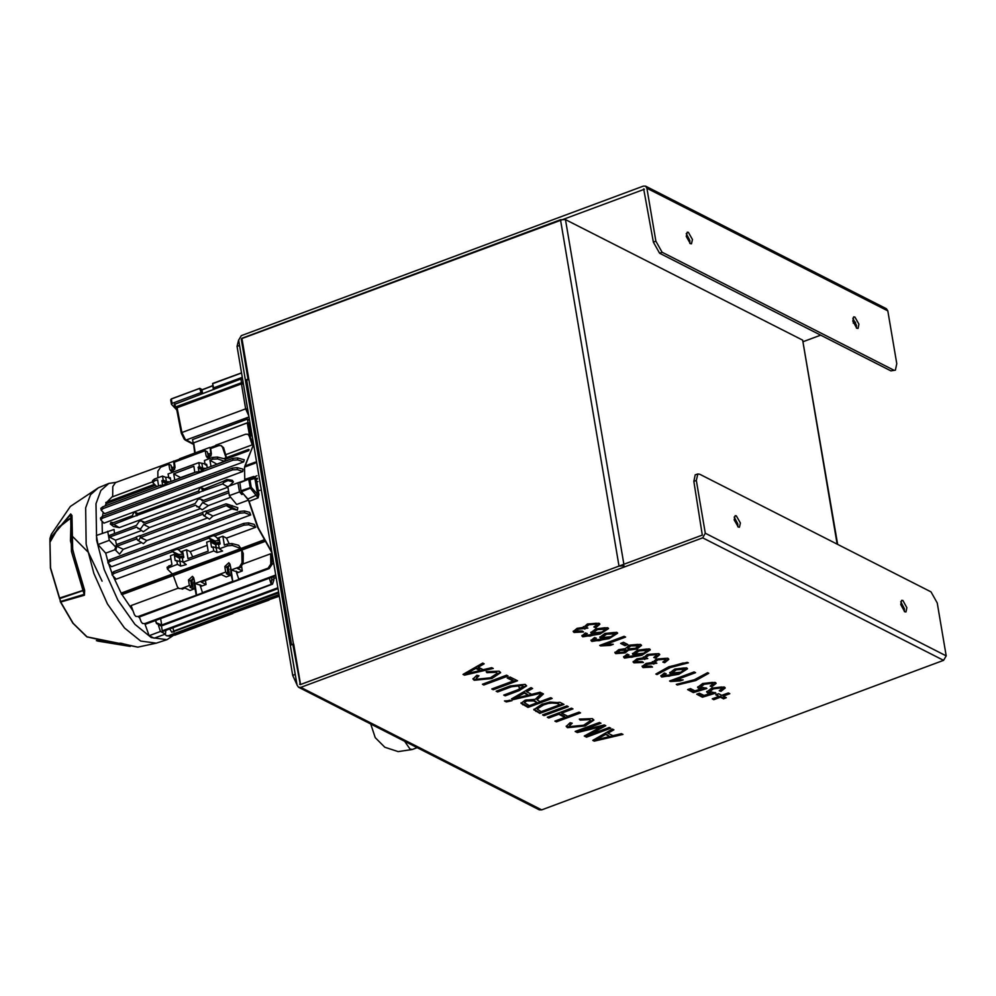 <?xml version="1.0" encoding="UTF-8"?>
<svg xmlns="http://www.w3.org/2000/svg" width="996" height="996" viewBox="0 0 996 996"><rect width="100%" height="100%" fill="white"/><g stroke="black" fill="none" stroke-linecap="round" stroke-linejoin="round"><path stroke-width="1.49" d="M624.094 565.815L619.076 566.052L300.518 684.563L293.658 644.026L292.886 644.337L293.795 644.798M837.188 544.115L802.689 340.196L565.529 219.556L560.511 219.792L241.953 338.291L293.447 644.101M802.689 340.196L837.624 544.339M291.517 644.823L246.796 380.472L248.602 378.916M688.41 232.367L687.215 232.217L686.269 236.413L690.315 243.622L691.51 243.759L692.457 239.563L688.41 232.367M854.917 317.052L853.721 316.902L852.775 321.11L856.821 328.307L858.017 328.456L858.95 324.248L854.917 317.052M246.859 380.808L245.439 380.086L238.691 340.184L241.281 335.627L643.242 186.09L645.495 186.177L886.378 308.698L887.847 310.827L896.798 363.714L895.342 370.176L890.947 370.898L895.342 370.176M855.502 322.181L853.248 323.028M820.654 335.142L803.336 341.591M241.991 338.503L644.387 189.19M241.742 338.379L241.256 339.238L242.19 339.711M245.439 380.086L248.004 379.127L241.256 339.238M643.702 188.842L653.351 242.14L655.916 241.181L646.964 188.306L645.495 186.177M655.916 241.181L662.128 252.262L893.499 369.952M689.904 243.36L689.892 240.509L686.256 233.562M856.411 328.058L856.398 325.206L852.763 318.259M662.128 252.262L659.576 253.208L890.947 370.898M659.576 253.208L653.351 242.14M904.343 611.507L904.343 608.656L900.708 601.709M904.754 611.756L905.949 611.905L906.895 607.697L902.849 600.501L901.654 600.351L900.708 604.56L904.754 611.756M737.849 526.809L737.837 523.958L734.201 517.011M738.248 527.058L739.443 527.208L740.389 523.012L736.355 515.804L735.16 515.667L734.214 519.862L738.248 527.058M507.275 678.064L510.101 677.006L517.509 680.778L493.319 689.78L491.837 689.02L513.201 681.077L507.275 678.064M490.43 677.803L497.315 673.234L496.382 672.238L486.969 672.711L486.123 671.727L499.158 671.167L500.565 672.636L491.912 678.55L474.208 680.33L473.013 679.06L476.885 675.325L478.989 675.848L476.275 678.438L477.096 679.309L490.43 677.803M711.767 688.136L724.229 686.954L725.188 687.962L721.004 691.398L719.199 690.763L722.2 688.398L721.727 687.9L713.385 688.846L709.787 691.436L715.937 693.116L702.429 697.163L696.677 694.237L699.503 693.191L704.01 695.482L710.522 693.527L706.674 691.959L711.767 688.136M483.222 669.698L491.688 667.644L493.232 668.428L464.485 675.114L463.04 674.379L482.662 663.062L484.205 663.834L478.229 667.158L483.222 669.698M531.59 694.299L540.069 692.245L541.612 693.042L512.865 699.715L511.421 698.98L531.042 687.663L532.586 688.448L526.61 691.772L531.59 694.299M542.173 704.085L559.827 702.305L564.035 704.446L539.844 713.447L533.856 709.662L542.173 704.085M567.745 716.286L579.05 712.078L580.531 712.837L556.341 721.839L554.859 721.079L564.906 717.344L558.793 714.232L548.746 717.967L547.265 717.207L571.455 708.218L572.937 708.965L561.62 713.173L567.745 716.286M588.15 735.297L609.266 727.441L610.747 728.201L586.557 737.202L584.229 736.019L601.609 726.619L577.344 732.521L575.252 731.45L599.443 722.449L600.924 723.208L580.954 730.628L604.348 724.951L605.867 725.723L588.15 735.297L588.001 734.438L604.958 725.262M670.507 681.476L669.549 680.99L694.05 671.877L695.532 672.636L676.371 679.758L683.107 679.87L680.28 680.915L670.507 681.476L670.37 680.679M655.829 674.018L668.727 666.772L687.24 662.328L688.361 662.9L670.246 667.507L656.937 674.578L655.829 674.018M647.276 654.509L658.792 653.662L659.726 654.683L655.567 658.119L653.774 657.472L656.775 655.144L656.252 654.584L648.794 655.256L645.831 657.547L647.786 658.568L638.262 659.663L635.983 661.444L642.283 661.593L643.453 662.465L633.991 662.9L633.12 661.991L636.917 658.854L643.466 657.833L647.276 654.509M640.515 644.362L641.524 645.445L636.892 649.068L628.439 650.189L625.202 652.928L615.715 653.613L614.856 652.704L618.815 649.591L625.413 648.645L629.385 645.171L640.515 644.362M600.638 645.943L599.667 645.445L624.168 636.332L625.662 637.091L606.489 644.213L613.225 644.325L610.399 645.371L600.638 645.943L600.501 645.147M599.916 634.091L582.747 636.842L581.876 635.921L585.436 632.958L587.229 633.593L585.212 634.875L585.449 635.996L590.093 636.033L597.5 633.867L591.549 633.581L590.777 632.721L595.894 628.899L607.697 627.679L608.593 628.638L599.916 634.091L599.766 633.232L582.598 635.983L582.747 636.842M612.963 735.695L621.429 733.641L622.973 734.426L594.226 741.099L592.782 740.364L612.416 729.047L613.947 729.831L607.971 733.156L612.963 735.695M541.65 809.91L943.623 660.373L702.74 537.852L300.767 687.389L541.65 809.91L539.396 809.823L298.514 687.302L300.767 687.389M587.416 624.056L598.92 623.21L599.853 624.231L595.708 627.667L593.902 627.032L596.903 624.691L596.38 624.131L588.922 624.803L585.972 627.094L587.914 628.115L578.39 629.211L576.124 631.003L582.411 631.14L583.581 632.012L574.119 632.46L573.248 631.539L577.058 628.401L583.594 627.38L587.416 624.056M608.992 638.722L591.836 641.461L590.964 640.54L594.512 637.577L596.318 638.212L594.288 639.494L594.525 640.615L599.181 640.652L606.589 638.486L600.638 638.199L599.866 637.34L604.97 633.518L616.785 632.298L617.669 633.257L608.992 638.722L608.855 637.851L591.686 640.602L591.836 641.461M620.608 643.379L623.434 642.32L627.878 644.586L625.052 645.632L620.608 643.379M641.611 655.306L624.455 658.057L623.583 657.136L627.144 654.16L628.937 654.808L626.907 656.09L627.144 657.211L631.8 657.248L639.208 655.082L633.257 654.783L632.485 653.936L637.589 650.114L649.404 648.894L650.301 649.853L641.611 655.306L641.474 654.447L624.305 657.186L624.455 658.057M656.364 659.128L667.868 658.281L668.802 659.302L664.656 662.738L662.863 662.103L665.851 659.763L665.328 659.203L657.87 659.875L654.92 662.166L656.862 663.187L647.338 664.282L645.072 666.075L651.359 666.212L652.529 667.083L643.067 667.519L642.196 666.61L646.006 663.473L652.542 662.452L656.364 659.128M678.874 674.255L661.705 677.006L660.834 676.085L664.394 673.109L666.187 673.757L664.17 675.039L664.407 676.16L669.051 676.197L676.458 674.031L670.507 673.732L669.735 672.885L674.852 669.063L686.655 667.843L687.551 668.802L678.874 674.255L678.724 673.396L661.556 676.135L661.705 677.006M694.337 679.77L707.633 672.698L708.741 673.271L695.781 680.529L677.33 684.949L676.222 684.389L694.337 679.77M583.656 725.213L590.541 720.656L589.607 719.66L580.207 720.133L579.348 719.149L592.383 718.589L593.803 720.058L585.138 725.972L567.434 727.752L566.238 726.482L570.11 722.747L572.227 723.27L569.5 725.86L570.322 726.731L583.656 725.213M542.621 714.854L566.811 705.853L568.293 706.612L544.115 715.614L542.621 714.854M540.006 701.632L550.688 697.661L552.17 698.408L527.98 707.409L521.008 703.263L525.203 700.126L535.213 699.329L541.799 693.129L543.48 693.988L537.13 699.802L540.006 701.632M504.462 700.972L511.956 700.636L506.317 701.919L504.462 700.972M721.739 695.37L728.337 692.905L729.819 693.664L723.221 696.117L726.37 697.723L723.544 698.769L720.394 697.175L713.796 699.628L712.314 698.868L718.913 696.416L715.763 694.81L718.589 693.764L721.739 695.37M702.678 683.517L715.153 682.335L716.099 683.343L711.916 686.779L710.123 686.132L713.111 683.779L712.65 683.268L704.297 684.227L700.698 686.817L706.849 688.497L693.341 692.544L687.601 689.618L690.427 688.572L694.934 690.863L701.433 688.908L697.586 687.34L702.678 683.517M482.388 684.215L506.578 675.213L508.06 675.973L483.869 684.974L482.388 684.215M522.414 685.485L511.521 686.767L497.589 691.946L496.108 691.187L510.027 686.02L525.129 684.377L526.61 685.858L519.103 690.639L505.184 695.818L503.702 695.059L517.634 689.879L523.323 686.418L522.265 684.625L511.371 685.895L497.44 691.087L497.589 691.946M943.623 660.373L946.2 655.816L937.261 602.929L931.036 591.861L699.665 474.171L697.823 473.947L696.366 480.408L693.814 481.354L702.267 535.101L300.306 684.638L292.861 644.325L290.297 645.271L297.045 685.173L298.514 687.302M702.74 537.852L705.317 533.283L696.366 480.408M693.814 481.354L695.27 474.893L697.823 473.947M621.765 733.803L596.243 739.742M605.493 733.591L605.643 734.45L596.019 739.804L609.652 736.492L605.493 733.591L595.882 738.932L596.019 739.791L594.077 740.24L594.226 741.099M594.077 740.24L593.516 739.953M613.063 729.383L607.834 732.284L607.971 733.156M609.652 736.492L605.643 734.45M599.679 623.807L595.558 626.795L595.708 627.667M595.558 626.795L594.873 626.559M596.903 624.691L596.38 624.131M596.231 623.272L588.785 623.932L588.922 624.803M588.785 623.932L585.822 626.223L585.972 627.094M586.47 627.667L584.739 628.215L584.889 629.074M584.739 628.215L584.702 628.949M584.552 628.09L578.253 628.339L578.39 629.211M578.253 628.339L575.974 630.132L576.124 631.003M582.697 631.352L573.97 631.589L574.119 632.46M573.97 631.589L573.285 631.053M583.457 626.559L583.594 627.38M582.598 635.983L581.925 635.473M586.146 633.207L585.212 634.875M585.063 634.004L584.976 635.498M597.376 633.107L597.5 633.867M596.243 633.145L591.412 632.709L591.549 633.581M591.412 632.709L590.827 632.261M608.419 628.239L599.766 633.232M605.767 629.198L605.12 627.791L597.314 628.75L593.691 631.352L594.363 632.796L601.92 632.049L605.767 629.198L597.463 629.621L593.84 632.223M597.314 628.75L597.463 629.621M605.12 627.791L605.269 628.65M591.686 640.602L591.002 640.092M595.235 637.826L594.288 639.494M594.139 638.623L594.052 640.117M606.452 637.726L606.589 638.486M605.331 637.764L600.488 637.328L600.638 638.199M600.488 637.328L599.903 636.88M617.495 632.858L608.855 637.851M614.856 633.83L614.196 632.41L606.402 633.381L602.767 635.971L603.452 637.415L610.996 636.668L614.856 633.83L606.552 634.24L602.916 636.842M606.402 633.381L606.552 634.24M614.196 632.41L614.345 633.269M624.617 636.556L606.352 643.354L606.489 644.213M611.195 644.163L610.399 645.371M610.249 644.512L600.887 644.997M626.845 644.051L624.915 644.773L625.052 645.632M624.915 644.773L621.504 643.043M641.349 645.035L636.755 648.197L636.892 649.068M636.755 648.197L628.302 649.33L628.439 650.189M628.314 649.454L625.052 652.069L625.202 652.928M625.052 652.069L615.565 652.741L615.715 653.613M615.565 652.741L614.906 652.243M638.561 645.918L637.851 644.437L630.729 645.059L627.592 647.475L628.302 648.944L635.411 648.321L638.561 645.918L630.866 645.918L627.741 648.334M626.173 650.313L625.6 648.994L620.147 649.479L617.682 651.372L618.23 652.679L623.645 652.206L626.173 650.313L620.284 650.351L617.831 652.243M620.147 649.479L620.284 650.351M625.6 648.994L625.749 649.865M630.729 645.059L630.866 645.918M637.851 644.437L638 645.308M624.305 657.186L623.633 656.675M627.854 654.422L626.907 656.09M626.77 655.219L626.683 656.713M639.071 654.322L639.208 655.082M637.95 654.36L633.107 653.924L633.257 654.783M633.107 653.924L632.522 653.476M650.127 649.454L641.474 654.447M647.475 650.413L646.815 648.994L639.021 649.965L635.386 652.567L636.071 654.011L643.615 653.264L647.475 650.413L639.171 650.836L635.535 653.438M639.021 649.965L639.171 650.836M646.815 648.994L646.964 649.865M659.539 654.26L655.43 657.248L655.567 658.119M655.43 657.248L654.733 656.999M656.775 655.144L656.252 654.584M656.103 653.725L648.645 654.384L648.794 655.256M648.645 654.384L645.694 656.675L645.831 657.547M646.329 658.119L644.611 658.667L644.748 659.526M644.611 658.667L644.561 659.402M644.424 658.543L638.112 658.792L638.262 659.663M638.112 658.792L635.846 660.585L635.983 661.444M642.569 661.805L633.842 662.041L633.991 662.9M633.842 662.041L633.145 661.506M643.329 657.011L643.466 657.833M668.627 658.879L664.506 661.867L664.656 662.738M664.506 661.867L663.822 661.63M665.851 659.763L665.328 659.203M665.191 658.344L657.734 659.003L657.87 659.875M657.734 659.003L654.77 661.294L654.92 662.166M655.418 662.738L653.687 663.286L653.837 664.145M653.687 663.286L653.65 664.021M653.5 663.162L647.201 663.411L647.338 664.282M647.201 663.411L644.922 665.203L645.072 666.075M651.658 666.424L642.918 666.66L643.067 667.519M642.918 666.66L642.233 666.125M652.405 661.63L652.542 662.452M683.194 662.963L670.096 666.648L670.246 667.507M670.096 666.648L656.8 673.719L656.937 674.578M661.556 676.135L660.883 675.637M665.104 673.371L664.17 675.039M664.021 674.168L663.934 675.662M676.334 673.271L676.458 674.031M675.201 673.308L670.37 672.873L670.507 673.732M670.37 672.873L669.785 672.425M687.377 668.403L678.724 673.396M684.725 669.362L684.078 667.955L676.272 668.914L672.649 671.516L673.321 672.96L680.878 672.213L684.725 669.362L676.421 669.785L672.798 672.387M676.272 668.914L676.421 669.785M684.078 667.955L684.227 668.814M694.486 672.101L676.222 678.899L676.371 679.758M681.065 679.708L680.28 680.915M680.131 680.056L670.769 680.542M708.019 672.898L695.644 679.67L695.781 680.529M695.644 679.67L681.463 683.405M677.205 684.215L677.33 684.949M609.701 727.665L586.407 736.33L586.557 737.202M586.407 736.33L584.988 735.608M577.344 732.521L577.207 731.649L601.46 725.76L601.609 726.619M577.207 731.649L576.149 731.114M599.878 722.673L580.805 729.769L580.954 730.628M590.541 720.656L589.607 719.66M589.458 718.801L580.058 719.274L580.207 720.133M593.641 719.622L585.001 725.113L585.138 725.972M585.001 725.113L567.297 726.893L567.434 727.752M567.297 726.893L566.251 726.034M571.069 722.984L569.5 725.86M579.485 712.302L556.191 720.967L556.341 721.839M558.793 714.232L558.644 713.36L564.769 716.473L564.906 717.344M558.644 713.36L548.597 717.108L548.746 717.967M571.891 708.442L561.483 712.314L561.62 713.173M567.259 706.077L543.965 714.742L544.115 715.614M562.989 703.911L539.695 712.576L539.844 713.447M539.695 712.576L533.881 709.239M533.868 709.289L534.005 710.073M543.467 703.985L543.617 704.857L537.13 709.052L541.189 711.642L559.727 704.745L557.038 702.578L549.954 702.08L543.467 703.985L536.981 708.193L537.118 708.99M549.954 702.08L550.091 702.952L543.617 704.857M557.038 702.578L557.175 703.45L550.091 702.952M559.727 704.745L557.175 703.45M551.124 697.872L527.843 706.538L527.98 707.409M527.843 706.538L521.057 702.803M542.72 693.602L536.981 698.931L537.13 699.802M537.18 702.678L533.557 700.051L526.548 700.001L524.307 701.807L524.456 702.666L529.324 705.604L537.18 702.678L533.707 700.91L526.697 700.873L524.456 702.666M526.548 700.001L526.697 700.873M533.557 700.051L533.707 700.91M540.392 692.419L514.87 698.345M524.12 692.208L524.27 693.067L514.658 698.408L528.278 695.108L524.12 692.208L514.509 697.549L514.658 698.395L512.716 698.856L512.865 699.715M512.716 698.856L512.143 698.557M531.69 687.987L526.461 690.9L526.61 691.772M528.278 695.108L524.27 693.067M509.977 700.188L506.167 701.06L506.317 701.919M492.024 667.818L466.489 673.744M475.752 667.594L475.889 668.465L466.277 673.806L479.91 670.507L479.761 669.636L475.752 667.594L466.128 672.935L466.277 673.794L464.335 674.242L464.485 675.114M464.335 674.242L463.775 673.956M483.321 663.386L478.08 666.299L478.229 667.158M479.91 670.507L475.889 668.465M728.773 693.129L723.071 695.258L723.221 696.117M725.325 697.188L723.395 697.91L723.544 698.769M723.395 697.91L720.245 696.304L720.394 697.175M720.245 696.304L713.646 698.756L713.796 699.628M716.659 694.486L718.913 696.416M725.001 687.551L720.855 690.527L721.004 691.398M720.855 690.527L720.195 690.29M722.2 688.398L721.727 687.9M721.59 687.028L713.236 687.975L713.385 688.846M713.236 687.975L709.638 690.577L709.787 691.436M715.091 692.457L702.28 696.291L702.429 697.163M702.28 696.291L697.573 693.901M707.459 692.805L707.309 691.946L710.372 692.668L710.522 693.527M707.309 691.946L706.712 691.485M715.925 682.932L711.767 685.908L711.916 686.779M711.767 685.908L711.107 685.671M713.111 683.779L712.65 683.268M712.501 682.409L704.16 683.356L704.297 684.227M704.16 683.356L700.549 685.958L700.698 686.817M706.015 687.838L693.191 691.672L693.341 692.544M693.191 691.672L688.497 689.282M698.37 688.186L698.233 687.315L701.296 688.049L701.433 688.908M698.233 687.315L697.636 686.867M497.315 673.234L496.382 672.238M496.232 671.379L486.832 671.852L486.969 672.711M500.415 672.2L491.763 677.691L491.912 678.55M491.763 677.691L474.059 679.471L474.208 680.33M474.059 679.471L473.025 678.612M477.843 675.562L476.275 678.438M507.014 675.437L483.72 684.103L483.869 684.974M516.463 680.243L493.182 688.908L493.319 689.78M508.172 677.728L513.052 680.206L513.201 681.077M526.448 685.435L518.966 689.767L505.034 694.947L505.184 695.818M523.323 686.418L522.265 684.625M296.995 684.899L292.662 675.363L237.023 346.409L238.654 339.885M292.662 675.363L295.227 674.404L239.588 345.463L237.023 346.409M264.724 541.55L122.035 594.637L132.966 610.747M138.768 617.109L139.639 617.956M145.092 624.293L149.139 635.685L154.131 638.224L165.423 634.029L165.797 630.306M112.66 496.282L106.946 502.059M155.501 485.301L106.037 503.702L105.825 502.47L154.517 484.355M106.037 503.702L105.041 505.943M103.186 512.28L102.513 516.401M102.09 521.306L102.339 533.296M114.49 533.507L114.079 529.474L96.425 535.499L97.969 544.588L105.663 553.203L107.792 561.072M108.664 563.873L111.876 573.061M113.121 576.211L121.151 593.056L263.84 539.969M122.035 594.637L121.151 593.056M242.825 493.281L248.34 500.054M249.174 449.694L248.539 449.383L248.751 450.615M263.865 539.957L264.749 541.538M169.893 477.582L168.785 477.993L170.577 479.101M162.497 485.388L162.099 480.483L166.78 482.973M167.179 482.823L166.793 483.496M206.172 464.086L205.076 464.497L204.404 460.513L212.584 457.463L217.315 456.99L225.756 459.168L224.461 461.31L217.638 458.919L212.883 459.193L212.584 457.463M198.789 471.892L198.378 466.987L203.072 469.477M203.47 469.328L203.072 470M182.94 561.694L175.806 560.773M183.812 557.387L179.043 557.997L174.375 555.594L175.806 554.598L179.043 556.266L183.575 555.98M183.264 554.125L178.745 554.461L171.847 551.112L177.848 548.871L181.397 552.519L182.803 552.133L183.812 557.337L182.38 558.32L183.052 562.304L213.742 550.888L216.991 552.556L222.581 551.074L219.332 548.808L218.659 544.824L220.091 543.828L219.257 538.898M213.742 550.888L213.069 546.904L212.086 547.265M220.091 543.891L215.335 544.501L210.654 542.098L212.086 541.102L215.335 542.77L219.867 542.484M241.119 491.202L241.779 494.526L239.476 491.937L237.932 482.848L239.65 482.375M242.987 494.066L241.779 494.526M193.66 443.257L195.179 452.919M250.942 436.036L249.486 435.128L247.207 422.914L248.49 422.864L250.942 436.036L249.573 435.339L253.084 444.141L252.187 444.839L249.149 435.837L247.83 434.268L245.539 434.194L215.783 445.262L215.945 446.631M223.677 458.633L248.539 449.383M248.676 450.64L225.743 459.168M121.363 594.288L264.077 541.189M275.817 575.75L274.834 575.277L275.655 574.841M271.896 564.62L269.144 568.629L268.198 568.143L270.837 564.072L270.601 553.714L272.008 556.017L271.896 564.62L270.837 564.072M243.111 563.412L240.372 567.434L239.414 566.948L242.053 562.877L241.767 550.103L243.248 553.465L243.111 563.412L242.053 562.877M232.28 545.484L227.524 545.758L227.225 544.028L231.956 543.555L238.654 545.285L240.87 548.497L232.28 545.484L231.956 543.555M248.776 524.805L244.008 525.091L243.721 523.361L248.452 522.875L254.241 524.382L255.748 527.258L248.776 524.805L248.452 522.875M244.692 512.84L239.924 513.127L239.638 511.384L244.369 510.911L249.672 512.28L250.731 514.969L244.692 512.84L244.369 510.911M237.372 469.552L232.603 469.838L232.317 468.108L237.048 467.622L242.987 469.166L242.775 471.457L237.372 469.552L237.048 467.622M237.795 459.878L233.027 460.164L232.74 458.434L237.471 457.948L244.319 459.729L243.684 461.957L237.795 459.878L237.471 457.948M226.055 457.749L222.494 447.192L221.174 445.61L218.883 445.536L210.704 448.586L211.351 454.101L209.135 457.762L207.28 457.699L206.11 456.056L205.114 450.665L207.293 451.773L208.724 457.886M221.174 445.61L223.552 447.727L226.503 457.575M173.416 634.788L279.154 595.496L169.569 636.22L166.295 635.647L168.623 635.734L279.017 594.674M173.877 634.651L174.823 635.137L172.594 635.099M164.975 634.191L166.295 635.647M139.266 616.947L141.121 621.927L142.515 623.546L144.831 623.633L274.834 575.277M144.831 623.633L142.515 623.546M178.222 588.076L131.061 605.618L134.472 614.806L135.867 616.412L138.195 616.512L196.598 595.16L194.855 583.071M138.195 616.512L135.867 616.412M113.718 571.716L114.005 573.447L112.187 575.115L111.876 573.26L113.718 571.716L243.721 523.361M112.187 575.115L116.208 579.174L170.914 558.818M109.635 559.752L109.921 561.483L108.103 563.151L107.78 561.283L109.635 559.752L239.638 511.384M108.103 563.151L111.614 566.724L250.731 514.969M102.314 516.476L102.6 518.206L100.783 519.862L100.459 518.007L102.314 516.476L232.317 468.108M100.783 519.862L103.945 523.099L242.775 471.457M102.737 506.802L103.024 508.533L101.206 510.201L100.895 508.334L102.737 506.802L160.705 485.226L160.842 486.011L166.83 483.782L166.706 482.998L196.996 471.731L197.121 472.515L203.122 470.286L202.985 469.502L232.74 458.434M101.206 510.201L104.642 513.675L243.684 461.957M241.767 550.103L173.254 575.588L177.462 586.905L178.857 588.524L181.172 588.611L189.365 585.573L191.556 586.681L190.908 581.154L188.505 579.933L189.365 585.573M181.172 588.611L178.857 588.524M168.984 565.703L169.27 567.434L167.453 569.09L167.141 567.234L171.897 564.608L170.403 555.743L175.669 553.788L175.806 554.598M167.453 569.09L172.358 573.995L240.87 548.497M154.343 479.138L154.629 480.869L152.811 482.525L152.5 480.67L154.343 479.138L162.522 476.088L163.207 480.072L166.444 481.74L165.71 477.37L162.522 476.088M152.811 482.525L156.746 486.496L158.576 485.824M172.445 471.382L171.013 465.269L168.822 464.161L160.642 467.199L157.891 471.22L157.804 477.843M179.541 459.119L115.536 482.55L112.785 486.571L112.648 496.743L152.699 481.852M273.813 576.497L273.95 579.859L272.518 584.216L271.111 584.117L272.082 577.132M155.662 620.446L156.521 622.824L161.75 625.027L160.605 618.603M272.518 584.216L162.697 625.513L160.717 625.812L156.546 623.533L155.413 620.533M169.743 628.85L171.785 632.199L172.669 631.887L173.64 631.078L172.968 627.642M278.706 592.832L171.785 632.199M115.785 550.352L114.789 549.232L117.105 544.351L136.315 537.205M116.706 546.854L115.822 550.402L119.532 554.112L123.305 549.344L115.785 545.82M110.369 523.983L113.581 526.486L119.234 527.643L113.743 524.444L110.369 523.983L110.88 522.315L113.444 522.713L132.655 515.567M228.009 480.62L223.913 482.487L223.004 481.442L226.976 479.45L232.367 480.383L233.45 481.89L228.009 480.62L226.976 479.45M231.695 507.375L227.113 505.781L227.598 504.225L237.832 507.773L237.422 510.263L231.695 507.375L232.242 505.607M206.409 512.94L204.902 515.604L203.508 515.517L202.387 512.33L206.072 510.96L206.409 512.94L211.364 515.218L206.757 512.84L206.458 511.11L225.968 503.864L227.598 504.225M206.757 512.84L226.254 505.595L231.981 508.919L212.907 516.015L209.583 519.103L203.508 515.517M212.907 516.015L211.364 515.218M132.555 514.994L134.062 512.317L135.307 512.33L136.577 515.604L132.891 516.974L132.555 514.994M136.577 515.604L199.362 492.597L198.677 490.393L200.184 487.729L201.416 487.741L202.698 491.003L199.013 492.373M198.777 490.966L136.689 514.073L136.975 515.804M132.891 516.974L113.743 524.444M202.698 491.003L222.594 483.956L223.913 482.487M223.004 481.442L202.798 489.472L203.097 491.202M140.287 537.541L138.78 540.206L137.386 540.106L136.265 536.931L139.95 535.549L140.287 537.541L145.242 539.807L140.635 537.442L140.349 535.711L202.437 512.616M207.666 517.97L146.786 540.604L143.474 543.704L137.386 540.106M146.786 540.604L145.242 539.807M116.47 545.061L115.499 540.181L109.61 537.155L109.323 535.425L136.39 525.353L139.403 521.045L141.818 521.057L143.424 522.738L195.253 503.453L198.254 499.145L200.669 499.158L202.288 500.839L228.607 491.053M196.835 506.703L199.574 506.889L202.574 502.569L208.388 505.632L202.176 509.852L195.54 505.184L143.71 524.469L149.525 527.531L143.324 531.752L136.689 527.083L109.61 537.155M143.71 524.469L140.71 528.789L137.971 528.602M107.717 531.291L109.249 540.38L97.969 544.588M109.249 540.38L115.187 546.592M105.663 553.203L115.175 549.668M158.501 625.525L160.431 631.489L165.423 634.029M160.431 631.489L149.139 635.685M277.984 588.574L163.17 631.29L162.211 630.804L161.439 625.7M230.126 564.981L228.246 566.985L229.516 575.364L231.022 574.804L230.574 566.985M231.022 574.804L232.877 581.664L231.134 569.575M232.877 581.664L238.878 579.435L236.612 572.725L238.119 572.165L231.234 569.998L230.014 564.495L228.769 562.802L224.785 566.438L225.644 572.078L227.835 573.186L227.188 567.658L229.802 563.885M236.276 571.231L236.612 572.725M194.282 580.481L193.884 582.672L196.162 594.948M196.598 595.16L202.586 592.931L199.997 584.727M193.523 577.381L190.908 581.154M200.321 586.221L201.827 585.66L194.955 583.494L193.734 577.991L192.489 576.298L188.505 579.933M279.291 596.28L269.032 599.716M269.082 600.078L232.753 613.212M215.833 445.623L210.218 447.702L211.164 452.508M210.218 447.702L210.978 456.044M173.939 461.21L174.873 466.016M179.666 460.127L179.504 458.758L209.795 447.49M174.698 469.539L173.503 460.986M168.822 464.161L169.83 469.552L171.001 471.195L172.856 471.257L175.059 467.61L174.412 462.082L205.114 450.665M209.646 457.513L208.986 453.952L210.48 453.392M208.986 453.952L207.629 453.267M173.366 471.021L172.694 467.448L174.2 466.887M172.694 467.448L171.349 466.763M228.246 566.985L227.262 566.5M229.516 575.364L226.329 573.746L227.835 573.186M193.846 578.489L191.954 580.494L190.983 579.996M191.954 580.494L193.236 588.86L190.049 587.242L191.556 586.681M231.47 575.041L226.204 576.995L221.324 574.518L201.167 582.013L206.048 584.49L205.425 580.431M240.372 567.434L237.459 568.517L242.327 570.994L241.667 566.624M195.191 588.536L189.925 590.491L185.044 588.014L182.131 589.097M219.469 540.143L214.128 535.375L208.127 537.603L215.024 540.965L219.543 540.629M208.127 537.603L212.086 541.102M213.069 546.904L219.232 548.198M181.397 552.519L183.177 553.639M171.847 551.112L175.669 553.788M176.79 560.399L177.462 564.383L180.699 566.052L186.302 564.583L183.052 562.304M217.676 539.023L218.784 538.612M210.654 542.098L211.501 547.028M174.375 555.594L175.209 560.524M198.055 472.166L196.996 471.731M204.964 463.875L198.814 462.592L199.486 466.576L202.723 468.232L206.097 468.344M206.857 465.605L205.076 464.497M161.775 485.662L160.705 485.226M169.818 481.84L166.444 481.74M168.685 477.383L165.71 477.37M168.785 477.993L168.112 474.009L198.814 462.592M237.932 482.848L227.86 486.596L229.391 495.684L236.687 504.462L248.353 500.117M207.255 467.921L206.645 464.36M170.963 481.417L170.366 477.868M194.892 472.515L193.834 466.277L173.678 473.785L174.736 480.01M217.103 464.248L209.957 460.276L211.015 466.514M217.539 538.201L222.805 536.246L226.49 538.139L229.08 543.542M222.805 536.246L224.312 545.111L227.225 544.028M181.26 551.709L186.526 549.742L188.02 558.619L208.189 551.112L206.682 542.247L211.949 540.28M186.526 549.742L190.211 551.635L192.714 556.876M158.601 486.011L157.555 479.773L154.629 480.869M173.678 473.785L180.824 477.744M248.004 422.615L247.444 419.117L192.502 439.56L193.187 443.021L248.004 422.615L250.096 423.674L248.49 422.864M247.207 422.914L193.983 442.71M222.594 483.956L227.897 486.882M233.45 481.89L229.242 486.085M226.254 505.595L227.113 505.781M237.422 510.263L231.981 508.919M271.111 584.117L269.343 578.153M103.024 508.533L233.027 460.164M102.6 518.206L232.603 469.838M109.921 561.483L239.924 513.127M114.005 573.447L171.984 551.884M177.973 549.655L208.264 538.388M214.264 536.159L244.008 525.091M145.79 624.119L275.792 575.763M271.896 564.209L273.751 563.524M139.141 616.997L269.144 568.629M174.823 635.137L232.79 613.573M255.748 527.258L226.49 538.139M207.205 545.322L190.211 551.635M180.923 477.507L194.855 472.328M162.099 480.483L163.207 480.072M198.378 466.987L199.486 466.576M169.27 567.434L177.462 564.383M252.187 444.839L226.08 454.55M193.236 588.86L194.743 588.3M202.163 592.707L232.454 581.44M238.442 579.211L268.198 568.143M200.781 586.457L206.048 584.49M237.06 572.961L242.327 570.994M270.601 553.714L243.074 563.948M194.955 583.494L225.644 572.078M231.234 569.998L239.414 566.948M173.64 631.078L278.569 592.047M161.75 625.027L270.601 584.54M117.404 546.082L136.614 538.936M141.544 542.559L123.305 549.344M119.234 527.643L227.96 487.193M162.211 630.804L277.847 587.789M276.129 577.618L273.888 578.452M202.574 502.569L228.906 492.783M208.388 505.632L230.736 497.315M115.499 540.181L141.32 530.582M149.525 527.531L200.184 508.682M140.635 537.442L202.723 514.347M219.332 548.808L227.524 545.758M217.203 464.012L224.461 461.31M209.957 460.276L212.883 459.193M229.391 495.684L239.476 491.937M71.463 535.387L88.457 552.369L102.065 581.129M86.689 636.705L72.87 623.073L60.47 602.045L59.772 598.534L60.756 602.119L73.256 623.322L87.287 637.067M70.691 513.948L71.986 515.579L71.102 517.198L70.691 513.948L49.887 538.575L51.306 534.404L49.949 538.961L50.485 567.807L59.772 598.534L83.029 590.566L71.463 551.51L70.691 518.181L58.216 527.892L49.949 542.384M60.295 601.559L84.15 594.413L83.452 590.304L59.362 598.16L59.586 598.845M71.027 517.634L58.291 527.544L49.974 541.949L50.373 568.118L59.362 598.16M120.616 643.142L115.387 643.528L86.889 636.855L137.797 647.163L156.248 643.229L166.967 639.706L173.603 635.348M125.297 644.238L124.475 644.188M124.45 644.175L121.3 643.292M121.861 643.379L115.387 643.528L96.375 640.64M70.99 517.895L70.654 514.596L49.949 538.961L49.974 542.098M71.986 515.579L72.745 550.128L84.648 590.429L84.448 595.272L60.47 602.045M84.448 595.272L83.029 590.566L84.648 590.429M122.072 643.428L114.191 643.516M116.159 482.325L108.825 483.421L100.82 490.518L95.94 503.665L96.562 540.069L104.244 569.6L117.926 600.165L134.995 624.355L151.305 637.54L166.967 639.706M176.553 408.933L177.014 407.538L241.418 383.572L243.323 383.622M243.385 384.033L241.542 383.821L177.126 407.787L176.715 409.007M243.186 382.862L241.58 382.676L175.545 407.24L175.184 408.198L176.678 409.593M176.715 409.754L174.773 407.75L175.421 406.99L243.124 382.439M174.362 404.886L175.184 408.198M176.69 409.68L175.122 408.211M174.138 404.476L240.908 379.028L242.563 379.14M248.739 415.681L245.601 408.895L247.518 408.808L247.78 410.016M181.446 433.385L181.944 432.575L185.194 439.323L193.635 443.979M247.444 419.117L249.498 420.163M241.119 372.99L212.696 383.485L213.206 388.154M241.518 372.965L212.658 383.647L213.879 389.075M201.068 389.361L202.001 389.872L202.549 393.296M199.748 388.378L171.3 399.035L199.798 388.291L201.167 392.934L199.76 388.452L202.001 389.697M201.167 392.934L201.79 393.569M212.746 385.726L202.25 389.635L199.798 388.291L171.337 398.873L170.64 399.844L171.387 404.239L172.034 403.392L171.3 399.035L170.864 400.23M171.387 404.239L174.873 407.999M242.252 377.322L241.493 372.815M175.259 408.397L176.74 409.929M213.393 388.004L241.854 377.422M172.034 403.392L200.495 392.81M258.001 481.529L255.449 482.027L256.607 481.193L256.856 481.94L258.362 490.829L259.981 490.281M258.362 490.829L256.918 490.667L258.362 490.829M245.215 465.929L255.2 462.169M249.548 464.41L244.979 466.016L244.468 467.062L244.717 479.4L253.669 476.449L254.553 478.416L250.021 479.786L251.278 487.281L250.332 488.127L248.726 479.611L250.021 479.786L248.851 479.201L253.158 477.993L253.669 476.449L255.711 477.931L254.553 478.416L255.15 479.636L256.37 479.275L256.607 481.193M257.491 478.902L256.37 479.275M239.65 482.836L248.813 479.213L239.799 482.176L240.982 490.767L251.278 487.281L257.74 494.514L258.972 494.352L258.101 497.9L250.332 488.127L241.418 491.713L247.892 498.971L257.74 494.502L258.101 497.9L249.087 501.349L247.892 498.971M256.931 475.739L253.918 477.034M248.851 479.201L253.196 477.98L254.254 478.603M244.555 480.62L244.717 479.4M240.982 490.767L241.418 491.713M253.607 444.44L245.315 465.667M249.087 501.349L258.238 527.768L271.784 551.921M254.739 451.138L263.43 502.494M271.933 552.83L257.553 527.233L248.153 499.282M244.904 466.053L253.582 444.303M518.63 686.804L519.24 687.464M560.511 219.792L619.076 566.052M565.529 219.556L623.832 564.284M646.964 188.306L887.847 310.827M300.369 684.613L299.609 684.215M946.2 655.816L705.317 533.283M600.04 736.667L600.19 737.538M596.94 726.868L597.09 727.74M535.674 710.534L535.823 711.393M522.601 703.873L522.738 704.745M539.807 695.88L539.957 696.752M518.667 695.283L518.816 696.154M470.299 670.682L470.436 671.541M511.371 685.895L511.521 686.767M518.966 689.767L519.103 690.639M166.519 483.894L161.775 481.056M202.798 470.398L198.055 467.56M179.654 561.557L179.467 558.021L180.089 561.732M174.711 555.009L179.38 557.411L183.712 556.776M215.933 548.061L215.746 544.526L216.381 548.236M210.99 541.513L215.659 543.916L220.004 543.281M217.315 456.99L217.638 458.919M223.552 447.727L222.494 447.192M250.208 436.385L249.149 435.837M168.623 635.734L169.569 636.22M272.344 579.747L273.95 579.859M156.546 623.533L156.521 622.824M160.705 625.189L160.717 625.812M172.669 631.887L174.076 631.987M112.585 522.514L112.112 524.083M136.24 513.612L136.987 513.961M202.362 489.024L203.109 489.36M231.159 569.675L230.163 569.177M227.188 567.658L224.785 566.438M194.867 583.17L193.884 582.672M208.513 457.276L206.11 456.056M172.233 470.772L169.83 469.552M215.024 540.965L215.335 542.77M216.244 548.186L216.991 552.556M178.745 554.461L179.043 556.266M179.965 561.682L180.699 566.052M202.723 468.232L201.989 463.875M125.633 644.387L137.797 647.163M84.461 589.881L83.39 590.142L70.529 540.878L71.102 517.459L71.961 515.928M51.306 534.404L70.293 506.466L98.417 487.754L90.462 494.813L85.606 507.885L86.216 544.102L93.848 573.484L107.468 603.9L124.45 627.953L140.673 641.075L156.248 643.229M241.418 383.572L245.601 408.895L181.944 432.575L177.014 407.538M240.908 379.028L241.58 382.676M174.773 403.629L175.545 407.24M185.194 439.323L184.198 439.211L181.26 433.185L176.491 408.621M193.685 444.428L185.455 440.17L248.95 416.913M246.112 400.131L247.518 408.808M241.505 372.865L212.696 383.485L213.181 388.291M212.721 385.589L202.001 389.872L212.771 385.863M201.939 393.52L201.316 389.61M257.74 494.514L255.15 479.636M255.711 477.931L256.395 479.275M257.354 478.18L255.026 479.412M258.338 491.439L258.972 494.352M255.275 463.128L244.468 467.062M370.749 724.042L375.293 737.675L384.805 747.311L398.114 751.594L412.319 749.478L409.941 749.029L404.6 741.261M537.13 709.052L536.981 708.193M194.693 453.105L193.523 443.108M247.83 434.268L249.759 435.252M114.789 549.232L115.822 550.402M135.307 512.33L138.095 513.538M201.416 487.741L204.217 488.949M200.669 499.158L203.508 500.39M141.818 521.057L144.644 522.29M71.127 517.111L70.529 540.878M97.645 641.063L130.202 646.454M98.417 487.754L108.825 483.421M184.198 439.211L185.455 440.17M255.213 462.318L244.979 466.016M248.826 479.213L239.799 482.176M417.2 747.672L412.319 749.478"/></g></svg>

